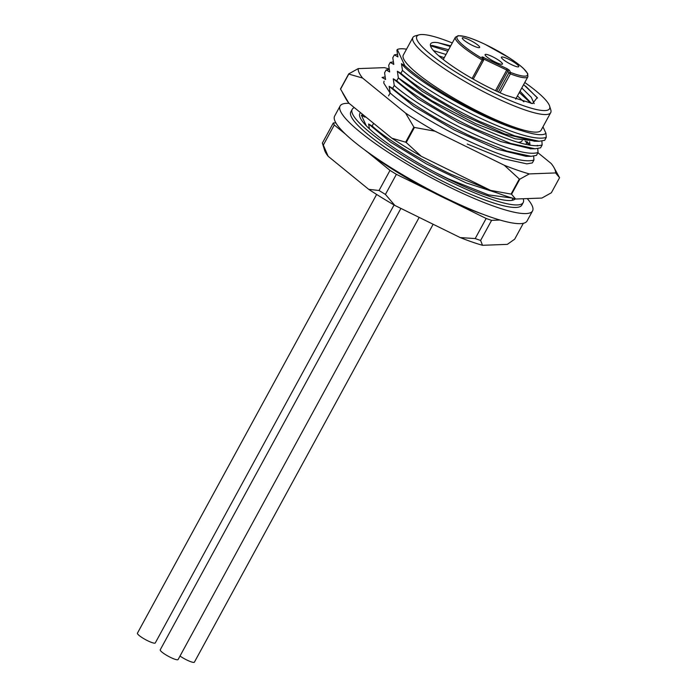 <?xml version="1.0" encoding="UTF-8"?>
<svg xmlns="http://www.w3.org/2000/svg" width="697" height="697" viewBox="0 0 697 697"><rect width="100%" height="100%" fill="white"/><g stroke="black" fill="none" stroke-linecap="round" stroke-linejoin="round"><path stroke-width="1.05" d="M523.177 198.75A97.38 17.216 -151.4 0 1 523.203 202.566A97.38 17.216 -151.4 0 1 449.556 181.481A97.38 17.216 -151.4 0 1 352.203 109.333A97.38 17.216 -151.4 0 1 354.337 107.617M352.203 109.333L350.835 111.842A97.38 17.216 28.6 0 0 448.188 183.991A97.38 17.216 28.6 0 0 521.835 205.075L523.203 202.566M360.541 112.679A88.658 15.674 28.6 0 0 359.861 113.506A88.658 15.674 28.6 0 0 448.493 179.19A88.658 15.674 28.6 0 0 515.17 198.915M364.087 149.446A97.38 17.216 28.6 0 0 441.34 196.545A97.38 17.216 28.6 0 0 483.038 214.301M340.11 105.996L334.638 116.05A109.595 19.368 28.6 0 0 444.189 197.242A109.595 19.368 28.6 0 0 527.071 220.966L532.552 210.921A109.595 19.368 -151.4 0 1 449.67 187.188A109.595 19.368 -151.4 0 1 340.11 105.996A109.595 19.368 -151.4 0 1 349.092 103.348M527.263 198.601A109.595 19.368 -151.4 0 1 532.552 210.921M348.788 74.074L362.562 78.038A111.921 19.777 -151.4 0 1 358.188 68.62L348.709 73.891A120.633 21.319 28.6 0 0 348.744 73.987A120.633 21.319 28.6 0 0 348.788 74.074L340.572 89.146L348.866 103.165L391.888 138.215A111.921 19.777 28.6 0 0 421.258 156.294L490.575 190.377A111.921 19.777 28.6 0 0 515.58 199.028L541.874 198.061L551.353 192.781L559.569 177.709L555.57 172.934L529.276 173.91A111.921 19.777 -151.4 0 1 504.271 165.25L519.309 179.016L511.084 194.088A120.633 21.319 28.6 0 0 511.572 194.254L515.58 199.028M391.888 138.215L405.654 142.179A120.633 21.319 28.6 0 0 406.229 142.528L421.258 156.294M405.584 113.097L413.87 127.107A120.633 21.319 28.6 0 0 414.445 127.455L434.954 131.175A111.921 19.777 -151.4 0 1 405.584 113.097L362.562 78.038M405.654 142.179L413.87 127.107M434.954 131.175L504.271 165.25M358.188 68.62L384.483 67.644A111.921 19.777 -151.4 0 1 389.092 69.003M537.918 152.704L551.196 163.516A111.921 19.777 -151.4 0 1 554.054 167.698A111.921 19.777 -151.4 0 1 555.57 172.934M384.143 81.122A82.847 14.646 28.6 0 0 383.855 83.231L390.111 93.049M529.276 173.91L519.788 179.181L511.572 194.254M559.569 177.709A120.633 21.319 28.6 0 0 559.482 177.526L554.054 167.698M342.454 92.614L346 98.983A111.921 19.777 28.6 0 0 348.866 103.165M348.709 73.891L340.485 88.963A120.633 21.319 28.6 0 0 340.528 89.059A120.633 21.319 28.6 0 0 340.572 89.146M490.575 190.377L511.084 194.088M406.229 142.528L414.445 127.455M519.309 179.016A120.633 21.319 28.6 0 0 519.788 179.181M400.897 208.403L160.24 649.804A10.176 1.795 28.6 0 0 160.284 650.31A10.176 1.795 28.6 0 0 169.362 656.818A10.176 1.795 28.6 0 0 178.101 659.545L419.176 217.394M376.633 194.446L137.431 633.181A10.176 1.795 28.6 0 0 137.475 633.678A10.176 1.795 28.6 0 0 146.553 640.186A10.176 1.795 28.6 0 0 155.292 642.922L394.066 204.979M180.018 656.043A10.176 1.795 28.6 0 0 189.053 661.026A10.176 1.795 28.6 0 0 194.402 662.15L433.151 224.26M485.138 55.072A9.88 1.751 28.6 0 0 493.955 61.397A9.88 1.751 28.6 0 0 502.45 64.054A9.88 1.751 28.6 0 0 502.406 63.566A9.88 1.751 28.6 0 0 493.589 57.241A9.88 1.751 28.6 0 0 485.095 54.593A9.88 1.751 28.6 0 0 485.138 55.072M462.329 38.448A9.88 1.751 28.6 0 0 471.146 44.774A9.88 1.751 28.6 0 0 479.641 47.431A9.88 1.751 28.6 0 0 479.597 46.943A9.88 1.751 28.6 0 0 470.78 40.618A9.88 1.751 28.6 0 0 462.285 37.96A9.88 1.751 28.6 0 0 462.329 38.448M501.439 57.677A9.88 1.751 28.6 0 0 510.256 64.002A9.88 1.751 28.6 0 0 518.751 66.659A9.88 1.751 28.6 0 0 518.707 66.171A9.88 1.751 28.6 0 0 509.882 59.846A9.88 1.751 28.6 0 0 501.396 57.198A9.88 1.751 28.6 0 0 501.439 57.677M498.425 92.021L508.854 72.897L510.422 72.392L510.396 73.873L508.854 72.897L507.904 70.833L506.745 70.031L495.497 90.662M483.413 60.491L473.246 79.136L483.465 60.465A1.159 1.159 0 0 0 483.5 59.419A1.159 1.115 155.1 0 1 483.457 60.404L482.176 59.994L482.995 58.905L482.036 56.849A1.159 1.115 -24.9 0 1 482.542 57.363L483.5 59.419A1.159 1.115 155.1 0 0 482.995 58.905A40.112 7.092 -151.4 0 1 461.492 35.904A40.112 7.092 -151.4 0 1 516.965 63.174A40.112 7.092 -151.4 0 1 510.422 72.392L509.463 70.327L507.146 68.724L506.745 70.031L483.221 58.827M366.317 125.843L361.412 115.293L365.028 117.166L364.784 116.138M525.869 144.427L526.793 142.728L530.051 145.237L529.572 141.813M542.963 126.845L545.96 133.301L546.256 137.422L544.679 140.306L539.182 141.264L514.865 135.924L479.588 121.444C448.589 106.92 415.848 86.716 400.897 73.281L402.474 70.388L401.472 63.715L404.826 65.684L397.299 49.478A87.203 15.412 -151.4 0 1 406.525 49.173M538.467 141.256L515.179 138.799L475.389 123.561L431.609 100.638L398.362 77.925C413.321 91.351 446.063 111.555 477.062 126.096C510.857 141.718 532.552 148.008 542.153 144.959L541.891 141.099M542.153 144.959L540.567 147.842L535.069 148.801L510.753 143.451L475.485 128.98C444.486 114.456 411.744 94.252 396.785 80.808L398.362 77.925L397.368 71.26L400.897 73.281M537.788 145.882L537.309 145.342L537.16 145.9M537.77 148.644L538.032 152.495L536.463 155.387L531.105 156.328L506.693 151.005L471.372 136.516C439.92 121.731 407.71 101.797 392.681 88.345L394.249 85.461L393.256 78.796L396.785 80.808M533.667 156.172L533.928 160.031L532.351 162.915L526.827 163.865L502.65 158.541L467.269 144.052M513.062 198.305L511.929 200.387M435.973 172.804L448.293 178.841L488.501 194.881L512.391 198.105M397.299 49.478L396.898 50.21L397.9 56.884L394.371 54.854L392.794 57.746L393.788 64.412L390.259 62.39L388.682 65.283L389.684 71.948L386.155 69.927L384.578 72.81L385.572 79.493L382.043 77.463L385.058 76.949M533.928 160.031C524.344 163.098 502.65 156.808 468.837 141.169C437.385 126.401 405.175 106.458 390.146 92.997L389.153 86.323L392.681 88.345M390.146 92.997L388.569 95.89M373.609 123.325L372.137 126.026L368.608 124.005L369.445 128.893M363.076 114.744L361.499 115.144M386.155 69.927L389.161 69.43M525.163 141.169L526.793 142.728M530.051 145.237L526.862 141.456M390.259 62.39L393.274 61.885M394.371 54.854L397.377 54.34M545.96 133.301C543.111 135.819 535.008 134.939 521.661 130.661C489.468 121.409 428.594 87.822 404.826 65.684M412.894 37.49L403.31 55.072A78.491 13.87 28.6 0 0 481.766 113.219A78.491 13.87 28.6 0 0 541.125 130.217L550.717 112.626A78.491 13.87 -151.4 0 1 491.359 95.637A78.491 13.87 -151.4 0 1 412.894 37.49A78.491 13.87 -151.4 0 1 415.203 35.913L419.045 34.85A75.581 13.356 -151.4 0 1 452.292 42.961M521.661 130.661C484.424 120.546 415.281 81.087 401.472 63.715M546.256 137.422C536.516 140.445 514.822 134.164 481.165 118.56C449.696 103.775 417.459 83.814 402.474 70.388M397.368 71.26L422.164 91.333L462.738 115.136L504.759 133.981L534.66 141.238M524.771 82.481A75.581 13.356 -151.4 0 1 549.602 106.031L550.787 109.83A78.491 13.87 -151.4 0 1 550.717 112.626M549.602 106.031A75.581 13.356 -151.4 0 1 492.37 92.361A75.581 13.356 -151.4 0 1 419.045 34.85M523.613 84.616L537.23 97.571L532.595 103.565L505.682 95.184A59.881 10.586 28.6 0 1 490.461 88.249A59.881 10.586 28.6 0 1 430.598 43.885A59.881 10.586 28.6 0 1 438.073 42.7L450.715 45.854M525.582 86.088L537.535 98.059M430.476 45.767L447.788 51.221M519.309 92.501L531.123 103.409M442.281 58.74L443.431 59.201M444.233 57.738L438.727 55.777M531.462 103.452L520.014 91.211M448.58 49.757L432.262 45.462L430.45 45.662M438.073 42.7L450.358 46.507M433.499 50.628L446.002 54.488M517.435 95.933L523.865 101.823M521.783 87.961L531.271 97.284L534.19 103.626M522.236 140.576L522.149 140.724A66.86 11.814 -151.4 0 1 518.028 142.362M413.434 89.643A66.86 11.814 -151.4 0 1 411.291 87.674M328.156 156.294L323.321 145.098A109.595 19.368 -151.4 0 1 322.371 143.051L324.575 150.16A103.775 18.34 28.6 0 0 328.156 156.294L368.722 189.349A103.775 18.34 28.6 0 0 394.885 205.449L460.247 237.59A103.775 18.34 28.6 0 0 482.516 245.3L507.311 244.377L514.682 239.184L523.342 223.293M482.516 245.3L480.625 240.448L491.585 220.348A109.595 19.368 -151.4 0 1 486.149 218.466L475.197 238.566L460.247 237.59M499.993 220.034L491.585 220.348M480.625 240.448A109.595 19.368 -151.4 0 1 475.197 238.566M431.983 191.832L396.384 174.328L385.424 194.428L394.885 205.449M450.55 200.963L486.149 218.466M385.424 194.428A109.595 19.368 -151.4 0 1 379.037 190.499L368.722 189.349M345.459 134.112L334.281 124.998L323.321 145.098M379.037 190.499L389.998 170.399L367.903 152.39M334.281 124.998A109.595 19.368 -151.4 0 1 333.332 122.951L335.858 122.864M333.332 122.951L322.371 143.051M396.384 174.328A109.595 19.368 -151.4 0 1 389.998 170.399M393.256 78.796L418.069 98.878L458.548 122.637L500.699 141.535L530.861 148.775M394.249 85.461C409.209 98.887 441.95 119.091 472.949 133.632C506.797 149.289 528.5 155.579 538.032 152.495M531.105 156.32L526.069 156.302L496.726 149.106L454.418 130.147L413.957 106.397L389.153 86.323M489.067 189.636L450.828 174.198C419.829 159.674 387.088 139.47 372.137 126.026M368.608 124.005L390.52 142.118L426.512 163.943L466.119 182.884L497.728 193.139M509.463 70.327A1.159 1.115 155.1 0 0 507.904 70.833L496.769 91.255M482.036 56.849L507.146 68.724M483.788 57.232L483.021 58.382M472.096 78.482L482.176 59.994A41.28 7.292 -151.4 0 1 455.603 39.241A41.28 7.292 -151.4 0 1 455.42 37.211L458.19 35.678L464.699 36.453C470.161 37.847 476.975 40.487 485.147 44.373L509.551 58.008C515.423 61.833 520.04 65.3 523.386 68.402L527.707 73.594L527.908 76.731A41.28 7.292 -151.4 0 1 510.396 73.873L500.097 92.771M455.42 37.211L443.257 59.524M527.908 76.731L515.684 99.157M364.819 122.628L364.27 123.63M539.19 141.256L534.155 141.238M535.078 148.792L530.034 148.775"/></g></svg>
